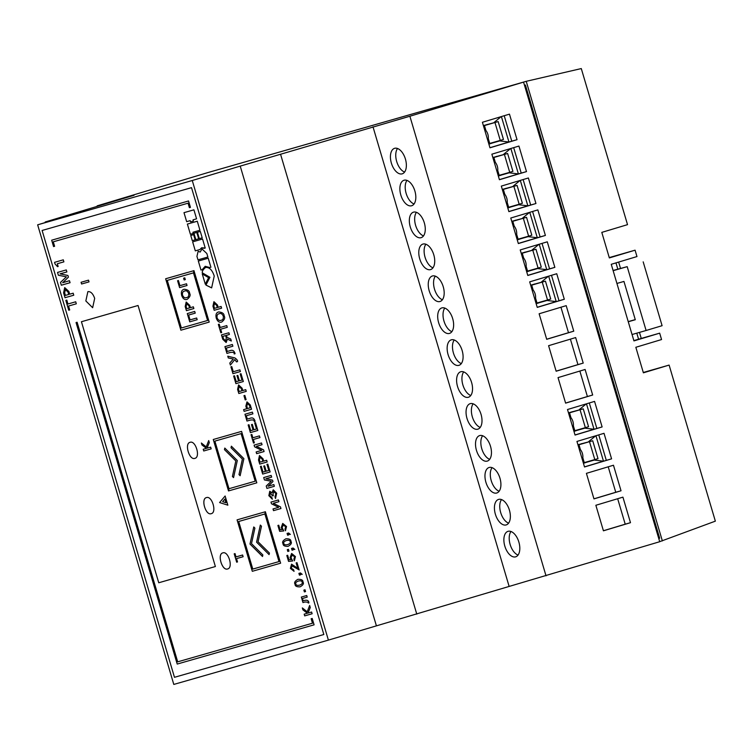 <?xml version="1.0" encoding="UTF-8"?>
<svg xmlns="http://www.w3.org/2000/svg" width="753" height="753" viewBox="0 0 753 753"><rect width="100%" height="100%" fill="white"/><g stroke="black" fill="none" stroke-linecap="round" stroke-linejoin="round"><path stroke-width="1.13" d="M536.136 303.647L539.873 302.188M542.245 282.121L547.535 299.995L550.735 299.035L545.445 281.161L531.703 285.142L533.143 290.009M535.562 298.188L536.993 303.017L547.535 299.995M531.703 285.142L534.498 284.022M536.164 303.741L546.904 300.174M539.967 302.499L546.998 300.485L556.213 301.586L548.673 276.153M545.445 281.161L530.667 285.18M541.501 281.923L548.438 276.229M541.595 282.271L534.574 284.286M537.218 307.29L556.213 301.586M535.157 300.334A9.987 8.349 74 0 0 531.627 288.446M583.406 463.236L587.152 461.777M589.514 441.71L594.804 459.584L598.004 458.624L592.715 440.75L578.972 444.731L580.412 449.597M582.841 457.777L584.262 462.606L594.804 459.584M578.972 444.731L581.768 443.611M583.434 463.321L594.173 459.763M587.236 462.088L594.268 460.074L603.482 461.175L595.943 435.742M592.715 440.75L577.937 444.759M588.771 441.503L595.708 435.808M588.874 441.851L581.843 443.865M584.488 466.879L603.482 461.175M582.427 459.923A9.987 8.349 74 0 0 578.906 448.026M394.61 148.313A13.319 7.314 -106.7 0 0 394.563 148.332A13.319 7.314 -106.7 0 0 391.381 163.137A13.319 7.314 -106.7 0 0 402.177 173.849A13.319 7.314 -106.7 0 0 402.224 173.83A13.319 7.314 -106.7 0 0 405.406 159.024A13.319 7.314 -106.7 0 0 394.61 148.313M404.596 172.07A13.319 7.314 73.3 0 1 396.718 161.584A13.319 7.314 73.3 0 1 397.518 148.492M404.069 180.231A13.319 7.314 -106.7 0 0 404.022 180.249A13.319 7.314 -106.7 0 0 400.831 195.055A13.319 7.314 -106.7 0 0 411.627 205.767A13.319 7.314 -106.7 0 0 411.675 205.748A13.319 7.314 -106.7 0 0 414.865 190.942A13.319 7.314 -106.7 0 0 404.069 180.231M414.056 203.988A13.319 7.314 73.3 0 1 406.178 193.502A13.319 7.314 73.3 0 1 406.968 180.409M413.519 212.148A13.319 7.314 -106.7 0 0 413.472 212.167A13.319 7.314 -106.7 0 0 410.291 226.973A13.319 7.314 -106.7 0 0 421.087 237.684A13.319 7.314 -106.7 0 0 421.134 237.666A13.319 7.314 -106.7 0 0 424.316 222.86A13.319 7.314 -106.7 0 0 413.519 212.148M423.506 235.905A13.319 7.314 73.3 0 1 415.628 225.42A13.319 7.314 73.3 0 1 416.428 212.318M422.979 244.066A13.319 7.314 -106.7 0 0 422.922 244.076A13.319 7.314 -106.7 0 0 419.741 258.891A13.319 7.314 -106.7 0 0 430.537 269.602A13.319 7.314 -106.7 0 0 430.584 269.583A13.319 7.314 -106.7 0 0 433.775 254.778A13.319 7.314 -106.7 0 0 422.979 244.066M432.966 267.823A13.319 7.314 73.3 0 1 425.087 257.338A13.319 7.314 73.3 0 1 425.878 244.236M432.429 275.984A13.319 7.314 -106.7 0 0 432.382 275.993A13.319 7.314 -106.7 0 0 429.201 290.809A13.319 7.314 -106.7 0 0 439.997 301.52A13.319 7.314 -106.7 0 0 440.044 301.501A13.319 7.314 -106.7 0 0 443.225 286.695A13.319 7.314 -106.7 0 0 432.429 275.984M442.416 299.741A13.319 7.314 73.3 0 1 434.537 289.256A13.319 7.314 73.3 0 1 435.338 276.153M441.879 307.902A13.319 7.314 -106.7 0 0 441.832 307.911A13.319 7.314 -106.7 0 0 438.651 322.726A13.319 7.314 -106.7 0 0 449.447 333.428A13.319 7.314 -106.7 0 0 449.494 333.419A13.319 7.314 -106.7 0 0 452.675 318.604A13.319 7.314 -106.7 0 0 441.879 307.902M451.875 331.659A13.319 7.314 73.3 0 1 443.997 321.164A13.319 7.314 73.3 0 1 444.788 308.071M451.339 339.819A13.319 7.314 -106.7 0 0 451.292 339.829A13.319 7.314 -106.7 0 0 448.101 354.644A13.319 7.314 -106.7 0 0 458.897 365.346A13.319 7.314 -106.7 0 0 458.954 365.337A13.319 7.314 -106.7 0 0 462.135 350.522A13.319 7.314 -106.7 0 0 451.339 339.819M461.325 363.577A13.319 7.314 73.3 0 1 453.447 353.082A13.319 7.314 73.3 0 1 454.238 339.989M460.789 371.737A13.319 7.314 -106.7 0 0 460.742 371.747A13.319 7.314 -106.7 0 0 457.56 386.562A13.319 7.314 -106.7 0 0 468.357 397.264A13.319 7.314 -106.7 0 0 468.404 397.255A13.319 7.314 -106.7 0 0 471.585 382.439A13.319 7.314 -106.7 0 0 460.789 371.737M470.785 395.494A13.319 7.314 73.3 0 1 462.897 384.999A13.319 7.314 73.3 0 1 463.697 371.907M470.249 403.646A13.319 7.314 -106.7 0 0 470.201 403.664A13.319 7.314 -106.7 0 0 467.011 418.48A13.319 7.314 -106.7 0 0 477.807 429.182A13.319 7.314 -106.7 0 0 477.854 429.172A13.319 7.314 -106.7 0 0 481.045 414.357A13.319 7.314 -106.7 0 0 470.249 403.646M480.235 427.412A13.319 7.314 73.3 0 1 472.357 416.917A13.319 7.314 73.3 0 1 473.148 403.824M479.699 435.563A13.319 7.314 -106.7 0 0 479.652 435.582A13.319 7.314 -106.7 0 0 476.47 450.388A13.319 7.314 -106.7 0 0 487.266 461.1A13.319 7.314 -106.7 0 0 487.313 461.09A13.319 7.314 -106.7 0 0 490.495 446.275A13.319 7.314 -106.7 0 0 479.699 435.563M489.685 459.33A13.319 7.314 73.3 0 1 481.807 448.835A13.319 7.314 73.3 0 1 482.607 435.742M489.158 467.481A13.319 7.314 -106.7 0 0 489.102 467.5A13.319 7.314 -106.7 0 0 485.92 482.306A13.319 7.314 -106.7 0 0 496.716 493.017A13.319 7.314 -106.7 0 0 496.764 492.999A13.319 7.314 -106.7 0 0 499.954 478.193A13.319 7.314 -106.7 0 0 489.158 467.481M499.145 491.238A13.319 7.314 73.3 0 1 491.267 480.753A13.319 7.314 73.3 0 1 492.057 467.66M498.608 499.399A13.319 7.314 -106.7 0 0 498.561 499.418A13.319 7.314 -106.7 0 0 495.38 514.224A13.319 7.314 -106.7 0 0 506.176 524.935A13.319 7.314 -106.7 0 0 506.223 524.916A13.319 7.314 -106.7 0 0 509.405 510.11A13.319 7.314 -106.7 0 0 498.608 499.399M508.595 523.156A13.319 7.314 73.3 0 1 500.717 512.671A13.319 7.314 73.3 0 1 501.517 499.578M508.059 531.317A13.319 7.314 -106.7 0 0 508.011 531.336A13.319 7.314 -106.7 0 0 504.83 546.141A13.319 7.314 -106.7 0 0 515.626 556.853A13.319 7.314 -106.7 0 0 515.673 556.834A13.319 7.314 -106.7 0 0 518.855 542.028A13.319 7.314 -106.7 0 0 508.059 531.317M518.055 555.074A13.319 7.314 73.3 0 1 510.176 544.588A13.319 7.314 73.3 0 1 510.967 531.496M643.297 372.481L669.116 365.083L715.35 521.151L659.694 541.68M669.116 365.083L643.391 372.82L635.833 347.284L661.558 339.547L659.666 333.165L633.941 340.902L611.248 264.303L636.972 256.557L635.08 250.175L609.356 257.921L601.798 232.385L627.522 224.648L581.288 68.57L526.225 81.315L662.367 540.918M37.65 224.827L85.616 210.416L45.199 221.994L134.043 195.291L97.146 205.861L207.301 172.748L523.561 82.115L659.703 541.718L328.402 640.116L173.792 684.43L37.65 224.827L192.26 180.513L328.402 640.116M97.146 205.861L97.288 206.341M499.427 179.722L491.86 154.186L518.93 146.063L526.488 171.599L499.427 179.722M518.337 243.558L510.769 218.022L537.84 209.899L545.398 235.435L518.337 243.558M537.247 307.393L529.679 281.857L556.74 273.734L564.308 299.261L537.247 307.393M556.147 371.22L548.589 345.693L575.65 337.57L583.217 363.097L556.147 371.22M575.057 435.055L567.498 409.519L594.559 401.396L602.127 426.932L575.057 435.055M593.966 498.891L586.408 473.355L613.469 465.232L621.037 490.768L593.966 498.891M523.561 82.115L409.886 116.235L546.029 575.838M603.426 530.809L595.858 505.272L622.919 497.149L630.487 522.686L603.426 530.809M584.516 466.973L576.949 441.437L604.019 433.314L611.577 458.85L584.516 466.973M565.607 403.137L558.039 377.611L585.109 369.478L592.667 395.014L565.607 403.137M546.697 339.302L539.129 313.775L566.2 305.652L573.758 331.179L546.697 339.302M527.787 275.476L520.229 249.94L547.29 241.817L554.857 267.353L527.787 275.476M508.877 211.64L501.319 186.104L528.38 177.981L535.948 203.517L508.877 211.64M489.968 147.804L482.409 122.268L509.47 114.145L517.038 139.681L489.968 147.804M513.678 147.644L521.217 173.105L499.408 179.656M532.578 211.471L540.127 236.941L518.318 243.492M551.488 275.306L559.037 300.776L537.228 307.328M570.398 339.142L577.946 364.612L556.128 371.154M589.307 402.977L596.856 428.448L575.038 434.989M608.217 466.813L615.756 492.274L593.948 498.825M617.667 498.731L625.216 524.192L603.407 530.743M598.767 434.895L606.306 460.365L584.497 466.907M579.857 371.06L587.396 396.53L565.588 403.071M560.947 307.224L568.487 332.694L546.678 339.236M542.038 243.388L549.577 268.859L527.768 275.41M523.128 179.562L530.677 205.023L508.859 211.574M504.218 115.727L511.767 141.188L489.949 147.739M409.886 116.235L240.226 166.112L376.368 625.715M240.226 166.112L192.26 180.513M280.643 154.525L416.776 614.128M372.989 126.805L509.132 586.418M625.216 524.192L630.487 522.686M615.756 492.274L621.037 490.768M606.306 460.365L611.577 458.85M596.856 428.448L602.127 426.932M587.396 396.53L592.667 395.014M577.946 364.612L583.217 363.097M568.487 332.694L573.758 331.179M559.037 300.776L564.308 299.261M549.577 268.859L554.857 267.353M540.127 236.941L545.398 235.435M530.677 205.023L535.948 203.517M521.217 173.105L526.488 171.599M511.767 141.188L517.038 139.681M45.199 221.994L45.359 222.512M525.415 85.014L524.502 85.287L525.415 85.014L659.666 538.226L658.753 538.508M209.983 171.976L526.225 81.315M659.666 333.165L641.255 338.436L639.466 332.393M620.5 268.35L618.637 262.082M609.262 257.582L635.08 250.175M633.847 340.601L641.255 338.436M638.591 339.236L636.793 333.155M617.827 269.122L615.973 262.882M488.866 144.068L492.603 142.609M494.975 122.541L500.265 140.416L503.465 139.446L498.166 121.581L484.433 125.563L485.873 130.429M488.292 138.608L489.723 143.428L500.265 140.416M484.433 125.563L487.229 124.443M488.895 144.152L499.634 140.595M492.697 142.919L499.728 140.905L508.934 142.006L501.404 116.574M498.166 121.581L483.388 125.591M494.222 122.334L501.159 116.64M494.326 122.683L487.304 124.697M489.939 147.71L508.934 142.006M487.888 140.755A9.987 8.349 74 0 0 484.358 128.857M613.14 270.685L627.193 266.656L646.102 330.492L632.049 334.52M613.083 270.478L627.193 266.656M643.184 261.856L662.094 325.691L646.102 330.492M628.266 321.747L635.297 319.733L623.955 281.434L616.923 283.448M628.228 321.616L635.259 319.601M526.686 271.729L530.423 270.271M532.785 250.203L538.084 268.077L541.285 267.117L535.985 249.243L522.243 253.224L523.693 258.1M526.112 266.27L527.542 271.099L538.084 268.077M522.243 253.224L525.039 252.104M526.705 271.824L537.454 268.256M530.517 270.581L537.538 268.567L546.753 269.668L539.223 244.236M535.985 249.243L521.208 253.262M532.042 250.005L538.979 244.311M532.145 250.354L525.114 252.368M527.759 275.372L546.753 269.668M525.698 268.416A9.987 8.349 74 0 0 522.177 256.528M323.828 634.506L191.516 187.657L42.121 230.465L174.48 677.305L323.828 634.506L191.516 187.657M191.469 187.666L42.121 230.465M307.346 613.253L304.184 614.166L304.692 615.879L312.119 613.751L311.61 612.029L307.986 613.074L310.274 607.52L309.662 605.459L307.215 611.803L302.329 607.916L302.904 609.845L307.346 613.253L302.904 609.845L302.339 607.925M301.332 597.063L302.96 602.56L304.984 601.976C307.93 602.099 308.994 602.438 308.184 603.002L308.871 602.814C308.749 603.746 309.624 599.266 304.523 600.433L303.158 600.828L302.461 598.475L307.196 597.12L306.716 595.519L301.332 597.063L302.96 602.56L304.984 601.976C307.93 602.089 309.003 602.438 308.193 603.002L308.871 602.814M305.549 591.576L305.031 589.797L303.873 590.136L304.4 591.905L305.549 591.576L304.4 591.905L303.873 590.126M299.43 575.151L300.588 574.821L300.616 574.012L302.207 574.351L300.428 572.939L298.903 573.372L299.43 575.151L300.588 574.821M296.145 562.896L297.755 568.317L291.571 564.166L290.385 568.402L294.065 571.339L293.566 569.663L291.242 568.214L292.098 565.898L299.139 569.927L296.983 562.66L296.145 562.896L297.755 568.317M291.091 559.592L288.992 559.799L287.646 555.262L286.808 555.507L288.55 561.39L292.672 560.976L291.006 557.691L292.136 555.112L294.63 556.796L293.877 559.102L294.376 560.806L295.43 556.571L291.637 553.474L290.112 557.596L291.091 559.592L290.112 557.587L291.609 553.483M288.973 551.111L288.446 549.332L287.288 549.662L287.815 551.441L288.973 551.111L287.815 551.441L287.298 549.662M291.533 548.448L292.051 550.227L293.209 549.897L293.237 549.088L294.818 549.436L293.039 548.015L291.524 548.457L292.051 550.227L293.209 549.897M287.081 533.425L287.608 535.204L288.757 534.875L288.54 534.141L290.366 534.414L288.597 532.992L287.072 533.425L287.599 535.204L288.757 534.875M282.196 529.547L280.088 529.754L278.751 525.217L277.904 525.462L279.655 531.345L283.777 530.931L282.102 527.646L283.241 525.067L285.726 526.752L284.982 529.058L285.472 530.761L286.526 526.526L282.742 523.429L281.208 527.552L282.196 529.547L281.217 527.542L282.714 523.439M283.213 525.076L285.735 526.752L284.973 529.067L285.481 530.761M288.126 546.32L288.117 546.32C284.662 546.452 282.977 545.577 283.072 543.685C281.961 542.151 282.902 540.513 285.895 538.8C282.893 540.522 281.951 542.151 283.062 543.694C282.968 545.577 284.653 546.452 288.117 546.32C291.11 544.607 292.051 542.979 290.94 541.435C291.034 539.543 289.35 538.668 285.886 538.8L285.792 538.828M208.628 277.659L202.256 273.932L205.287 284.145L208.628 277.659M211.678 287.862L205.946 285.086L209.927 277.302L202.303 272.821C202.03 271.278 203.131 269.489 205.588 267.437C203.122 269.489 202.03 271.287 202.303 272.821L209.927 277.302L205.946 285.086L211.631 287.881L214.238 276.05C212.271 269.979 209.381 267.108 205.578 267.437L205.409 267.484M205.202 266.308L209.786 267.541L210.906 267.221L208.233 258.213L198.321 261.046L200.995 270.054L202.143 269.734L205.202 266.308L209.786 267.541L210.906 267.221M200.157 252.067L198.133 251.314L196.938 256.359L197.973 259.851L207.884 257.018L206.849 253.526L202.011 248.951L200.157 252.067L202.011 248.951M204.157 248.33L205.221 248.019L202.557 239.021L192.646 241.864L195.309 250.862L199.903 249.544L201.635 247.775L205.221 248.019M195.159 239.831L193.625 234.644L190.754 235.473L192.288 240.659L195.159 239.831L192.288 240.659M198.67 238.823L196.778 232.442L193.935 233.261L195.827 239.642L198.67 238.823L195.827 239.642L193.945 233.261M202.199 237.816L200.307 231.435L197.437 232.253L199.329 238.635L202.199 237.816L199.329 238.635L197.437 232.253M193.276 233.458L192.919 232.253L199.95 230.239L197.286 221.231L187.375 224.074L190.405 234.277L193.276 233.458L190.405 234.277L187.384 224.074M193.399 221.043L193.041 219.838L196.571 218.822L193.907 209.823L183.996 212.666L186.669 221.664L190.198 220.648L190.556 221.853L193.399 221.043L190.556 221.853L190.198 220.648M300.127 586.841L300.118 586.841C296.663 586.973 294.978 586.098 295.072 584.215L295.072 584.215C293.962 582.671 294.903 581.043 297.896 579.321C294.903 581.043 293.962 582.671 295.072 584.215C294.978 586.098 296.654 586.982 300.118 586.841C303.12 585.128 304.061 583.5 302.951 581.956C303.045 580.064 301.36 579.189 297.896 579.33L297.793 579.358M278.638 507.324L273.01 508.934L273.518 510.647L280.954 508.52L280.455 506.844L273.254 503.296L278.921 501.677L278.412 499.954L270.986 502.091L271.485 503.785L278.638 507.324L271.485 503.785L270.986 502.082M272.031 492.791L269.762 491.248L268.84 495.672L272.36 499.201L271.852 497.488L269.715 495.549L270.374 492.98L272.52 495.916L273.358 495.672L272.972 494.363L273.668 491.596L275.852 493.563L274.996 496.782L275.504 498.495L276.662 493.224L273.245 489.808L272.031 492.791L273.217 489.817M272.963 481.562L272.539 480.141L265.837 478.739L271.654 477.129L271.146 475.416L263.71 477.543L264.425 479.934L271.24 481.289L266.223 486.024L266.939 488.415L274.365 486.287L273.857 484.574L268.059 486.231L272.963 481.562M265.348 471.453L263.013 472.122L261.263 466.201L260.425 466.436L262.684 474.07L270.12 471.943L267.804 464.14L266.967 464.375L268.774 470.465L266.195 471.209L264.595 465.834L263.757 466.069L265.348 471.453L263.766 466.069M259.474 455.518L258.514 459.961L259.738 464.102L267.164 461.975L266.656 460.262L263.691 461.109L263.013 458.803L259.474 455.518L258.505 459.961L259.738 464.102L267.164 461.975M261.762 450.35L256.133 451.96L256.641 453.673L264.077 451.546L263.578 449.87L256.378 446.331L262.044 444.703L261.536 442.99L254.109 445.117L254.608 446.821L261.762 450.35L254.608 446.821L254.119 445.117M253.347 439.479L259.936 437.587L259.427 435.874L252.839 437.766L251.86 434.443L251.022 434.688L253.497 443.037L254.335 442.802L253.347 439.479L259.936 437.587M253.064 429.982L250.73 430.65L248.979 424.73L248.142 424.974L250.401 432.608L257.837 430.471L255.521 422.668L254.683 422.913L256.491 429.003L253.912 429.737L252.311 424.363L251.474 424.607L253.064 429.982L251.483 424.598M249.874 418.348L247.304 419.082L246.316 415.731L252.904 413.839L252.396 412.126L244.97 414.254L246.975 421.04L250.175 420.127C253.159 419.647 254.514 420.127 254.222 421.586L255.107 421.322C254.241 418.263 252.5 417.266 249.874 418.348M243.605 409.641L244.113 411.364L251.54 409.237L250.26 404.916L247.003 401.895L245.855 406.178L246.626 408.775L243.605 409.641L244.113 411.364L251.54 409.237M246.099 399.617L244.857 395.419L243.953 395.673L245.196 399.881L246.099 399.617L245.196 399.881L243.963 395.673M238.569 384.924L237.6 389.357L238.823 393.508L246.25 391.381L245.742 389.659L242.786 390.515L242.099 388.2L238.588 384.915L237.59 389.367L238.823 393.508L246.25 391.381M238.569 381.027L236.235 381.696L234.484 375.785L233.646 376.02L235.905 383.654L243.332 381.526L241.016 373.714L240.179 373.959L241.986 380.049L239.407 380.792L237.816 375.408L236.979 375.653L238.569 381.027L236.979 375.653M233.279 371.728L231.755 366.589L230.917 366.824L232.95 373.686L240.376 371.558L239.868 369.845L233.279 371.728M227.773 356.188L228.291 357.957L233.289 359.03L229.806 363.068L230.39 365.054L234.823 359.558L236.508 361.901L237.411 361.638C237.901 360.772 237.063 359.529 234.898 357.929L227.764 356.188L228.291 357.957L233.289 359.03L229.806 363.059L230.399 365.045M229.844 350.719L227.274 351.453L226.276 348.102L232.875 346.211L232.366 344.488L224.931 346.625L226.945 353.411L230.136 352.489C233.129 352.018 234.475 352.498 234.183 353.948L235.077 353.694C234.211 350.625 232.461 349.637 229.844 350.719M226.446 335.33L229.401 334.483L228.893 332.77L221.457 334.897L222.756 339.255L226.154 342.511L227.444 339.085L231.331 341.005L230.738 339.001L227.039 337.335L226.446 335.33L229.401 334.483M220.685 329.202L227.274 327.32L226.766 325.597L220.177 327.489L219.198 324.176L218.351 324.411L220.827 332.76L221.664 332.525L220.685 329.202L227.274 327.32M213.918 301.708L212.948 306.151L214.181 310.292L221.608 308.165L221.1 306.452L218.135 307.299L217.448 304.993L213.946 301.708L212.948 306.151L214.172 310.302L221.608 308.165M221.683 322.03L221.683 322.03C219.358 322.821 217.542 321.512 216.252 318.114L216.252 318.114C215.48 314.556 216.299 312.495 218.69 311.93C216.29 312.504 215.48 314.566 216.252 318.114C217.542 321.512 219.349 322.821 221.683 322.03L221.683 322.03C224.545 319.827 225.363 317.766 224.121 315.855C224.121 313.587 222.314 312.279 218.69 311.93L218.634 311.949M193.963 270.647L165.651 278.761L180.889 330.2L209.202 322.086L194.001 270.76L193.512 272.981L207.583 320.477L181.379 327.979L167.279 280.38L193.483 272.868L193.963 270.647M190.076 319.893L188.636 315.036L195.225 313.144L194.716 311.431L187.29 313.559L189.747 321.851L197.173 319.714L196.665 318.001L190.076 319.893M186.17 302.085L185.21 306.518L186.433 310.669L193.86 308.542L193.352 306.819L190.396 307.666L189.709 305.36L186.198 302.075L185.2 306.518L186.433 310.669L193.86 308.542M179.939 285.669L178.414 280.521L177.576 280.765L179.609 287.627L187.036 285.5L186.528 283.787L179.939 285.669M184.767 277.848L183.61 278.177L184.137 279.947L185.294 279.617L184.767 277.848M233.552 477.609L237.308 460.516L224.799 448.073L224.45 449.635L235.821 460.94L232.413 476.47L233.552 477.609L232.413 476.47L235.821 460.94L224.45 449.635L224.799 448.073M240.132 475.727L243.887 458.633L231.378 446.19L231.03 447.753L242.4 459.057L238.983 474.588L240.132 475.727L238.983 474.588L242.4 459.057L231.03 447.753L231.378 446.19M228.997 488.716L228.507 490.937L256.811 482.824L241.581 431.384L213.268 439.498L228.47 490.824L228.959 488.603L214.887 441.117L241.092 433.606L255.192 481.205L228.987 488.716L228.498 490.937L256.811 482.824M187.121 299.365L187.111 299.365C184.786 300.146 182.979 298.847 181.689 295.44C180.918 291.891 181.727 289.83 184.127 289.265C181.727 289.83 180.908 291.891 181.68 295.44C182.97 298.847 184.786 300.155 187.111 299.365L187.121 299.365C189.982 297.153 190.791 295.091 189.558 293.181C189.558 290.922 187.742 289.613 184.118 289.265L184.061 289.284M260.331 525.076L256.575 542.169L269.085 554.613L269.433 553.05L258.063 541.746L261.479 526.215L260.331 525.076L256.585 542.169L269.085 554.613M253.752 526.959L249.996 544.052L262.505 556.505L262.853 554.933L251.493 543.628L254.9 528.098L253.752 526.959L250.005 544.052L262.515 556.495M265.385 511.748L237.073 519.862L252.302 571.301L280.624 563.188L265.414 511.861L264.934 514.083L278.996 561.578L252.792 569.08L238.692 521.481L264.896 513.97L265.385 511.748M68.561 306.029L76.307 303.807L75.714 301.784L67.958 304.005L66.801 300.108L65.822 300.391L68.73 310.217L69.709 309.935L68.561 306.029L76.307 303.807M64.72 287.618L63.591 292.842L65.031 297.717L73.766 295.214L73.163 293.19L69.681 294.188L68.881 291.467L64.72 287.618L63.581 292.842L65.022 297.717L73.766 295.214M68.419 277.16L67.921 275.485L60.033 273.828L66.876 271.946L66.273 269.922L57.539 272.426L58.367 275.24L66.386 276.831L60.494 282.413L61.322 285.218L70.067 282.714L69.464 280.7L62.668 282.723L68.419 277.16M58.141 266.506L57.313 263.738L63.883 261.856L63.29 259.832L54.545 262.345L55.007 263.879L57.529 266.675L58.141 266.506L57.529 266.675L55.007 263.879L54.555 262.336M215.377 566.538L138.053 305.502L81.428 321.729L158.751 582.766L215.377 566.538L158.751 582.766L81.437 321.729M87.875 291.637L85.833 300.946L92.638 307.713L94.68 298.404C92.977 293.585 90.708 291.326 87.875 291.637L85.833 300.946L92.666 307.704M236.527 558.613L243.115 556.731L242.607 555.008L236.018 556.9L235.03 553.587L234.192 553.822L236.668 562.18L237.506 561.936L236.527 558.613L243.115 556.731M206.388 448.364L203.225 449.268L203.734 450.981L211.16 448.854L210.652 447.141L207.028 448.176L209.315 442.623L208.703 440.561L206.256 446.915L201.371 443.018L201.945 444.948L206.397 448.364L201.945 444.948L201.38 443.028M81.578 284.003L89.014 281.876L88.506 280.154L81.07 282.29L81.588 284.003L89.014 281.876M227.848 505.169L225.128 495.992L219.584 502.562L227.848 505.169L219.584 502.562M194.858 458.37C200.722 457.259 195.648 440.138 190.095 442.303C184.231 443.413 189.304 460.535 194.858 458.37L194.895 458.361M190.095 442.303L190.067 442.312C184.24 443.413 189.314 460.535 194.867 458.37M227.613 568.957L227.651 568.948C222.069 571.122 216.996 554.001 222.86 552.881L222.822 552.9C216.986 554.001 222.06 571.122 227.613 568.957C233.477 567.847 228.404 550.725 222.85 552.89M211.235 513.668L211.245 513.668C205.691 515.824 200.618 498.702 206.482 497.592L206.444 497.601C200.609 498.702 205.682 515.824 211.235 513.668C217.099 512.558 212.026 495.436 206.473 497.592M190.434 207.357L188.542 200.976L51.665 240.198L53.557 246.579L54.611 246.278L53.284 241.817L188.062 203.188L189.38 207.659L190.434 207.357L189.38 207.659L188.062 203.188L53.284 241.817M311.149 618.75L312.476 623.22L177.699 661.84L77.107 322.246L76.053 322.548L177.219 664.061L314.095 624.83L312.203 618.448L311.149 618.75M76.062 322.548L177.219 664.061L314.095 624.83M312.476 623.211L311.158 618.75M51.665 240.198L53.557 246.579L54.611 246.278M225.128 496.001L219.594 502.552M225.985 502.722L224.893 499.032L222.653 501.677L225.975 502.731L224.883 499.032M81.079 282.29L81.588 284.003M206.266 446.915L208.713 440.571M203.225 449.268L203.734 450.981L211.16 448.854M234.202 553.822L236.668 562.18L237.506 561.936M57.322 263.738L63.883 261.856M57.539 272.426L58.367 275.24L66.386 276.831L60.494 282.403L61.322 285.218L70.067 282.714M60.042 273.828L66.876 271.946M68.702 294.47L67.949 291.938L65.389 289.641L64.664 292.879L65.417 295.411L68.702 294.47L67.949 291.938L65.36 289.651M65.822 300.391L68.73 310.217L69.709 309.935M238.701 521.481L264.896 513.97M265.423 511.871L264.934 514.083L278.996 561.578M237.073 519.862L252.302 571.301L280.624 563.188M186.64 297.557L186.584 297.576C188.297 297.397 189.012 296.014 188.721 293.425C187.544 291.091 186.198 290.3 184.654 291.053L184.654 291.053C182.904 291.298 182.188 292.682 182.518 295.204C183.619 297.501 184.974 298.292 186.584 297.576C188.288 297.397 189.003 296.014 188.721 293.425C187.544 291.091 186.189 290.3 184.654 291.053L184.654 291.053M214.897 441.107L241.101 433.606L255.192 481.205M213.268 439.498L228.47 490.815M183.619 278.177L184.137 279.947L185.294 279.617M177.576 280.765L179.609 287.627L187.036 285.5M189.558 307.911L188.909 305.746L186.744 303.798L186.123 306.546L186.763 308.711L189.549 307.911L188.918 305.746L186.716 303.807M187.29 313.559L189.747 321.851L197.173 319.714M188.636 315.027L195.225 313.144M167.279 280.38L193.483 272.868M194.001 270.769L193.512 272.981L207.583 320.477M165.66 278.761L180.889 330.2L209.202 322.086M221.203 320.223L221.147 320.241C222.86 320.072 223.575 318.688 223.293 316.1C222.116 313.756 220.761 312.966 219.227 313.728L219.217 313.728C217.466 313.973 216.76 315.356 217.09 317.879C218.182 320.166 219.537 320.957 221.147 320.241C222.86 320.072 223.566 318.688 223.283 316.1C222.107 313.756 220.751 312.966 219.217 313.728L219.217 313.728M217.297 307.544L216.657 305.389L214.483 303.431L213.861 306.189L214.501 308.344L217.297 307.544L216.666 305.379L214.464 303.44M218.361 324.411L220.827 332.76L221.664 332.525M227.453 339.085L231.331 340.996M221.467 334.897L222.756 339.255L226.154 342.511M225.636 340.77L226.305 337.899L225.608 335.574L222.813 336.375L223.556 338.897L225.618 340.78L226.305 337.909L225.618 335.565L222.813 336.375M224.94 346.615L226.945 353.411L230.145 352.489C233.138 352.009 234.484 352.498 234.192 353.948L235.077 353.694M226.276 348.102L232.875 346.211M234.823 359.558L236.508 361.901L237.411 361.638M230.926 366.824L232.95 373.686L240.376 371.558M241.995 380.049L240.188 373.959M233.646 376.02L235.905 383.654L243.332 381.526M241.948 390.751L241.308 388.595L239.106 386.647L238.513 389.395L239.153 391.551L241.939 390.751L241.308 388.595L239.115 386.647M246.984 401.895L245.864 406.168L246.626 408.775M250.194 407.75L249.488 405.368L247.473 403.636L246.796 406.281L247.464 408.54L250.194 407.75L249.488 405.359L247.473 403.636M244.97 414.254L246.975 421.04L250.175 420.118C253.168 419.647 254.514 420.127 254.222 421.576L255.107 421.322M246.316 415.731L252.904 413.839M256.491 429.003L254.683 422.904M248.151 424.974L250.401 432.608L257.837 430.471M251.022 434.688L253.497 443.037L254.335 442.802M256.387 446.331L262.044 444.703M256.142 451.96L256.651 453.673L264.077 451.546M262.863 461.354L262.213 459.189L260.039 457.24L259.427 459.989L260.067 462.154L262.853 461.354L262.223 459.189L260.02 457.25M268.774 470.465L266.967 464.375M260.434 466.436L262.684 474.07L270.12 471.943M263.719 477.543L264.425 479.934L271.24 481.289L266.223 486.024L266.939 488.415L274.365 486.287M265.847 478.729L271.654 477.129M273.65 491.596L275.852 493.563L274.996 496.782L275.513 498.486M270.355 492.98L272.52 495.916L273.358 495.672M269.762 491.248L268.849 495.672L272.36 499.201M273.264 503.296L278.921 501.677M273.019 508.934L273.527 510.647L280.954 508.52M299.732 585.119L299.619 585.147C301.878 584.29 302.715 583.302 302.151 582.182C302.028 580.94 300.776 580.554 298.404 581.024L298.395 581.024C296.136 581.881 295.298 582.869 295.863 583.989C295.995 585.232 297.247 585.618 299.619 585.147C301.878 584.29 302.725 583.302 302.151 582.182C302.019 580.94 300.767 580.554 298.395 581.024L298.404 581.024M184.005 212.657L186.669 221.664L190.208 220.648M193.041 219.838L196.571 218.822M192.919 232.253L199.95 230.239M190.763 235.473L192.297 240.649M201.635 247.775L204.167 248.321M192.646 241.864L195.309 250.862L199.903 249.544M198.133 251.314L196.938 256.359L197.973 259.851L207.884 257.018M198.331 261.046L200.995 270.054L202.143 269.734M202.265 273.923L205.287 284.145M287.721 544.588L287.618 544.626C289.877 543.77 290.714 542.781 290.15 541.661C290.018 540.419 288.776 540.033 286.394 540.494L286.394 540.503C284.135 541.36 283.288 542.348 283.862 543.459C283.994 544.701 285.236 545.097 287.618 544.626C289.877 543.76 290.724 542.772 290.15 541.661C290.018 540.419 288.766 540.033 286.394 540.503L286.394 540.503M277.913 525.462L279.655 531.345L283.777 530.931M288.54 534.141L290.366 534.414M292.992 549.163L294.818 549.436M293.877 559.102L294.385 560.797M292.108 555.112L294.63 556.796L293.886 559.102M286.808 555.507L288.559 561.38L292.672 560.976M292.089 565.908L299.148 569.927M291.552 564.176L290.394 568.402L294.065 571.339M298.913 573.372L299.44 575.151M300.372 574.087L302.207 574.351M302.461 598.475L307.196 597.12M307.224 611.803L309.671 605.468M304.184 614.156L304.692 615.879L312.119 613.751M498.317 175.986L502.063 174.527M504.425 154.459L509.725 172.324L512.915 171.364L507.626 153.49L493.883 157.471L495.323 162.347M497.752 170.526L499.183 175.345L509.725 172.324M493.883 157.471L496.679 156.36M498.345 176.07L509.084 172.512M502.147 174.828L509.179 172.814L518.393 173.915L510.854 148.482M507.626 153.49L492.848 157.509M503.682 154.252L510.619 148.557M503.785 154.6L496.754 156.615M499.399 179.628L518.393 173.915M497.338 172.672A9.987 8.349 74 0 0 493.817 160.775M573.955 431.318L577.692 429.859M580.064 409.792L585.354 427.666L588.554 426.706L583.255 408.832L569.522 412.813L570.962 417.68M573.381 425.859L574.812 430.688L585.354 427.666M569.522 412.813L572.308 411.693M573.974 431.403L584.723 427.845M577.786 430.17L584.808 428.156L594.023 429.257L586.493 403.824M583.255 408.832L568.477 412.842M579.311 409.594L586.248 403.89M579.415 409.933L572.384 411.947M575.028 434.961L594.023 429.257M572.967 428.005A9.987 8.349 74 0 0 569.447 416.117M507.776 207.903L511.513 206.444M513.885 186.368L519.175 204.242L522.375 203.282L517.076 185.407L503.343 189.389L504.783 194.265M507.202 202.444L508.633 207.263L519.175 204.242M503.343 189.389L506.129 188.278M507.795 207.988L518.544 204.43M511.607 206.746L518.629 204.731L527.844 205.833L520.314 180.4M517.076 185.407L502.298 189.427M513.132 186.17L520.069 180.475M513.235 186.518L506.204 188.532M508.849 211.546L527.844 205.833M506.788 204.59A9.987 8.349 74 0 0 503.268 192.693M517.226 239.821L520.972 238.362M523.335 218.285L528.625 236.16L531.825 235.2L526.535 217.325L512.793 221.307L514.233 226.182M516.662 234.362L518.083 239.181L528.625 236.16M512.793 221.307L515.589 220.196M517.255 239.906L527.994 236.348M521.057 238.663L528.088 236.649L537.303 237.75L529.764 212.318M526.535 217.325L511.758 221.344M522.591 218.088L529.528 212.393M522.695 218.436L515.664 220.45M518.309 243.454L537.303 237.75M516.247 236.508A9.987 8.349 74 0 0 512.727 224.61"/></g></svg>
